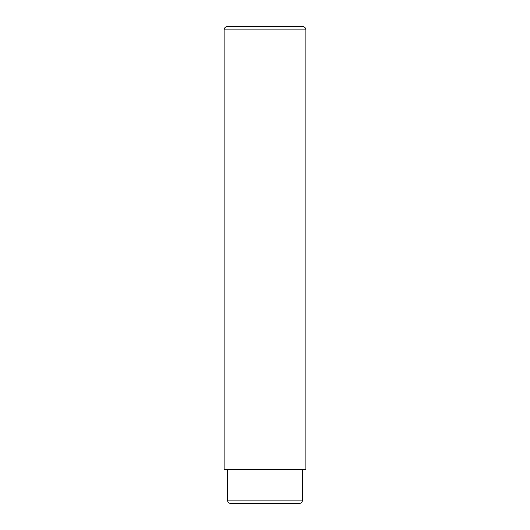 <?xml version="1.0" encoding="UTF-8"?>
<svg xmlns="http://www.w3.org/2000/svg" width="530" height="530" viewBox="0 0 530 530"><rect width="100%" height="100%" fill="white"/><g stroke="black" fill="none" stroke-linecap="round" stroke-linejoin="round"><path stroke-width="0.79" d="M302.478 469.428L302.478 500.095A3.405 3.405 0 0 1 299.072 503.5L230.928 503.5A3.405 3.405 0 0 1 227.522 500.095L227.522 469.428M305.883 469.428L224.117 469.428L224.117 29.905L305.883 29.905L305.883 469.428M305.883 29.905A3.405 3.405 0 0 0 302.478 26.5L227.522 26.5A3.405 3.405 0 0 0 224.117 29.905M302.478 500.095L227.522 500.095"/></g></svg>
